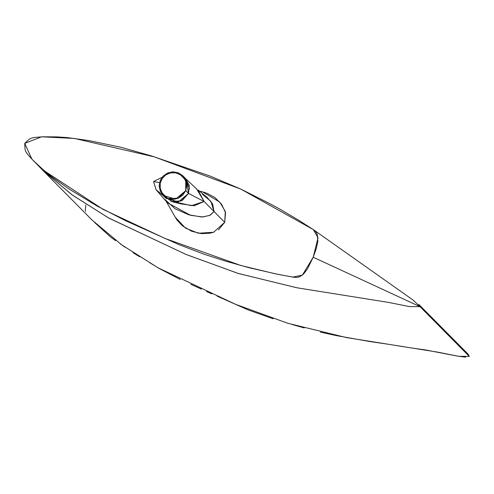 <?xml version="1.0" encoding="UTF-8"?>
<svg xmlns="http://www.w3.org/2000/svg" width="494" height="494" viewBox="0 0 494 494"><rect width="100%" height="100%" fill="white"/><g stroke="black" fill="none" stroke-linecap="round" stroke-linejoin="round"><path stroke-width="0.74" d="M218.465 229.871L224.714 222.3L225.554 212.655L221.547 204.22L214.97 197.594L207.239 193.407L202.966 191.981M175.376 217.453L177.216 220.312L182.539 225.956L191.715 231.278L201.527 233.631L209.901 233.205L213.945 232.155M39.489 166.422L44.695 171.072L103.03 209.345L165.2 238.522L241.103 265.568L274.843 273.707L292.825 277.097L302.408 275.072L313.208 257.226L420.017 306.663L469.3 356.409L468.195 354.26L418.912 304.514L420.017 306.663L469.3 356.409L458.623 356.31L437.511 352.099L346.522 337.587L287.662 323.243L235.552 304.304L158.123 267.853L121.734 244.87L91.995 219.991L42.712 170.245L72.451 195.124L108.847 218.107L186.269 254.558L238.386 273.497L297.24 287.841L388.228 302.353L409.347 306.564L420.017 306.663L413.108 300.074L313.394 229.648L240.85 189.109L154.264 156.839L74.273 138.425L41.607 136.813L24.7 143.377L31.956 159.266L40.632 167.466M36.111 163.391L42.256 169.775L71.76 194.63L108.217 217.743L185.843 254.367L237.917 273.355L296.894 287.78L388.111 302.334L409.291 306.558L420.017 306.663L313.208 257.226L316.191 248.822L317.852 241.486L317.284 234.236L315.672 231.643L313.517 229.741L299.185 220.522L279.295 208.789L268.532 203.003L240.757 189.066L210.16 176.086L151.806 156.018L120.931 147.268L89.198 140.629L67.474 137.591L56.582 136.881L42.645 136.795L34.389 137.462L31.418 138.135L29.134 139.296L24.7 143.377L25.04 149.336L25.867 151.726L27.541 154.233L33.042 160.328L43.169 169.738L51.543 176.63L69.376 189.202L96.972 205.973L125.433 220.639L178.921 244.61L204.423 254.342L225.178 261.011L248.717 267.631L277.276 274.207L294.115 277.295L297.005 277.387L299.994 276.603L303.6 273.985L307.472 268.835L313.208 257.226L318.025 237.818L313.394 229.648M166.095 201.169L175.216 217.144L185.54 228.166L198.403 233.236L213.636 232.26L224.714 222.3L204.102 201.49L197.977 189.955L207.252 197.489L212.624 203.911L214.05 211.531L204.102 201.49L191.4 205.671L176.043 202.188M199.317 191.054L202.546 191.87L219.867 202.151L225.307 211.518L224.714 222.3L214.05 211.531L210.197 215.205L202.904 216.971L190.523 215.291L167.478 202.781L156.048 189.69L153.566 181.526L162.094 177.309L153.566 181.526L159.531 182.694L153.566 181.526L156.073 189.721L163.878 196.198L156.048 189.69M164.613 196.742L172.9 201.953L181.205 203.911L194.198 205.77L204.102 201.49L188.517 193.444L185.756 190.653L186.534 182.78L182.854 175.802L173.166 171.807L163.316 175.907L159.161 185.658L163.125 195.439L175.617 199.119L185.756 190.653L188.523 193.444L178.377 201.91L165.891 198.23L163.125 195.439M172.9 201.953L182.206 200.508L188.517 193.444L186.17 179.186L196.501 188.788L204.102 201.49L188.517 193.444L189.295 185.571L185.621 178.593L182.854 175.802M185.756 190.653L186.788 185.361L185.713 180.094L182.706 175.654L178.229 172.77L172.956 171.813L167.639 172.962L163.174 176.049L160.223 180.582L159.154 185.855L160.241 191.135L163.261 195.568L167.732 198.471L173.017 199.409L178.303 198.279L182.78 195.179L185.756 190.653L185.713 180.094L178.229 172.77L167.639 172.962L160.223 180.582L160.241 191.135L167.732 198.471L178.297 198.279L185.75 190.653M165.113 199.595L175.018 208.746L188.764 214.791L201.99 217.045L209.746 215.39L214.05 211.531L210.852 201.299L202.404 194.303M85.845 205.096L85.295 209.944L85.678 211.321M94.465 222.362L110.749 237.151L115.559 240.64M120.301 243.869L125.056 247.241M133.065 252.724L139.746 256.806M149.744 262.74L159.704 268.761L180.261 279.481M190.789 284.285L201.324 289.076M206.56 291.553L211.858 293.887M217.162 296.165L248.272 309.966L273.151 318.784M292.627 324.669L304.199 327.911M320.365 332.116L336.433 335.624L370.092 341.582L387.376 344.12M395.62 345.442L403.425 346.732M410.699 347.862L425.019 349.845L457.043 356.032L465.731 357.205M189.542 188.813L184.984 177.994M165.743 198.082L166.299 198.625M170.763 201.367L181.199 201.009L188.517 193.444M31.956 159.266L37.359 164.638"/></g></svg>
